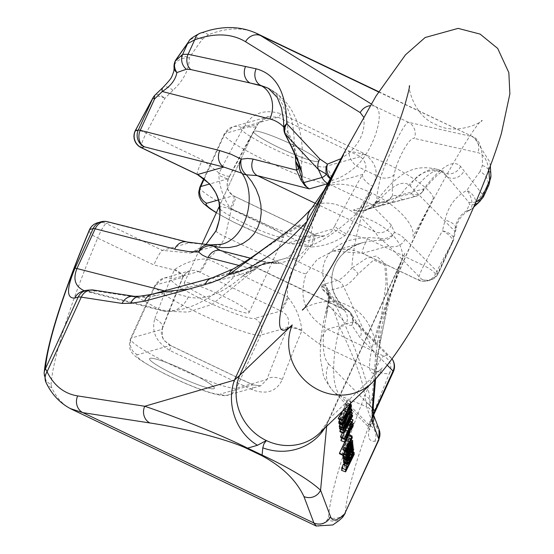 <?xml version="1.0" encoding="UTF-8"?>
<svg xmlns="http://www.w3.org/2000/svg" width="554" height="554" viewBox="0 0 554 554"><rect width="100%" height="100%" fill="white"/><g stroke="black" fill="none" stroke-linecap="round" stroke-linejoin="round"><path stroke-width="0.42" stroke-dasharray="2.77 2.08" d="M213.837 388.749A35.65 4.183 -155.4 0 0 214.377 388.368A35.65 4.183 -155.4 0 0 183.706 369.726A35.65 4.183 -155.4 0 0 149.545 358.687A35.65 4.183 -155.4 0 0 178.007 376.304A35.65 4.183 -155.4 0 0 213.837 388.749M317.878 161.505A35.65 4.183 -155.4 0 0 318.418 161.124A35.65 4.183 -155.4 0 0 287.748 142.482A35.65 4.183 -155.4 0 0 253.587 131.443A35.65 4.183 -155.4 0 0 282.048 149.061A35.65 4.183 -155.4 0 0 317.878 161.505M343.868 464.571L344.796 463.878L342.427 468.144L343.265 464.3M341.465 470.318L342.85 468.566L350.453 452.549L350.384 451.974L349.574 453.705L350.357 450.824L348.598 453.013L344.2 463.026M354.179 452.528L350.357 450.824L349.844 450.977L352.96 452.369M339.353 426.912L344.242 413.866L348.078 408.18L347.974 407.301L343.501 414.011L347.628 404.413L339.11 422.577M338.965 423.678L343.445 415.05L340.011 424.142M352.787 440.901L348.965 439.19C348.549 436.559 339.595 457.348 343.023 453.13L344.553 450.52L344.664 449.564L343.39 451.143L345.246 445.866L345.551 448.421L348.231 442.168L348.861 438.983L351.645 440.222M343.951 454.155L342.517 453.518L343.023 453.13L346.839 454.834M347.199 452.66L343.39 451.143L347.206 452.847M343.12 458.373L349.643 445.783L349.567 445.181L344.546 454.952L349.332 443.158L344.179 453.297L349.089 441.15L343.023 455.34M342.891 456.461L347.891 446.614L343.487 456.731M374.719 380.106L374.857 378.41L374.933 379.878M343.425 461.198L344.366 460.277L343.889 461.406M343.646 462.777L349.387 450.035L349.955 447.438L349.629 447.154L347.787 450.132L347.677 451.094L348.951 449.446L347.607 453.31L346.894 452.93L346.492 453.283L343.715 459.058M347.607 453.31L350.931 454.799L347.607 453.31M353.771 449.142L349.955 447.438L352.884 448.608M340.592 437.244L349.332 418.609L346.936 421.532L345.904 423.734L347.33 422.148L342.33 432.799M339.934 431.725L348.812 414.316L348.736 413.665L341.112 428.775L348.508 411.74L348.411 410.95L340.765 425.922L348.099 408.326L339.941 427.176M339.595 428.9L347.4 413.596L340.592 429.343M339.581 419.454L342.213 412.571L338.397 418.921M342.614 410.999L347.081 399.808L344.152 408.443L347.455 402.966L347.538 403.672L343.258 410.819L338.819 422.453M340.966 440.686L342.455 438.72L346.638 428.27L345.343 429.592L347.316 425.59L348.701 423.782L347.607 427.854L349.602 421.497L352.074 422.598M352.192 425.548L348.376 423.845L352.344 425.41M350.46 429.98L346.555 428.124L350.377 429.828M353.521 423.408L349.699 421.705L348.57 422.626L341.541 437.667M339.519 453.774L342.753 446.87L342.15 448.629L342.462 449.55L343.715 447.556L348.217 437.362L348.549 435.714L347.323 437.127L348.279 434.371L344.56 442.293M352.365 437.418L348.549 435.714L351.818 437.383M345.862 451.538L342.047 449.834L342.462 449.55L346.278 451.254M184.773 282.561A35.65 4.183 -155.4 0 0 184.226 282.942A35.65 4.183 -155.4 0 0 214.904 301.584A35.65 4.183 -155.4 0 0 249.058 312.622A35.65 4.183 -155.4 0 0 220.603 295.005A35.65 4.183 -155.4 0 0 184.773 282.561M150.092 358.306A35.65 4.183 24.6 0 1 185.922 370.751A35.65 4.183 24.6 0 1 214.377 388.368A35.65 4.183 24.6 0 1 180.223 377.329A35.65 4.183 24.6 0 1 149.545 358.687A35.65 4.183 24.6 0 1 150.092 358.306M219.966 209.1A35.65 4.183 -155.4 0 0 245.173 223.774A35.65 4.183 -155.4 0 0 283.738 236.877A35.65 4.183 -155.4 0 0 255.996 219.592A35.65 4.183 -155.4 0 0 219.751 206.746M254.127 131.063A35.65 4.183 24.6 0 1 289.964 143.507A35.65 4.183 24.6 0 1 318.418 161.124A35.65 4.183 24.6 0 1 279.846 148.022A35.65 4.183 24.6 0 1 253.587 131.443A35.65 4.183 24.6 0 1 254.127 131.063M311.348 246.987L310.046 246.807L231.281 209.19L225.215 236.731C221.06 245.713 215.236 253.116 207.75 258.953L287.602 297.089C286.937 287.36 288.648 277.983 292.713 268.967L310.046 246.807A12.583 1.71 -64.5 0 0 314.132 234.294L314.132 234.294A12.583 1.71 -64.5 0 0 313.91 234.287L315.794 235.173A12.583 0.879 115.1 0 1 315.918 235.138L315.918 235.138A12.583 0.879 115.1 0 1 311.348 246.987C323.674 246.301 334.9 242.486 345.024 235.533L346.596 233.933A176.165 23.905 115.5 0 1 372.496 186.13C379.469 173.215 376.422 162.218 363.355 153.146L280.857 113.75C264.902 108.958 252.943 112.794 244.993 125.246A12.583 6.246 -150 0 0 257.243 125.266M255.29 32.783C242.036 27.098 226.406 27.748 208.415 34.736L202.529 39.092A176.165 23.905 -64.5 0 0 189.343 57.865C189.191 69.479 183.72 80.288 172.938 90.288L164.947 98.287A176.165 23.905 -64.5 0 0 146.235 133.078L202.48 159.94L219.1 173.042A176.165 23.905 115.5 0 1 244.993 125.246M378.583 91.943L474.065 137.233M378.735 91.708L474.092 137.247C480.027 140.252 482.776 149.691 482.34 165.556L480.02 171.608A12.583 10.45 -142.7 0 1 487.568 186.906L488.877 184.981M480.02 171.608A176.165 23.905 -64.5 0 0 466.842 190.382C455.284 196.552 448.02 206.504 445.042 220.236L442.438 230.81A12.583 5.775 -166.6 0 1 453.657 239.425L453.657 239.425A12.583 5.775 -166.6 0 1 452.535 241.108L454.758 231.205C455.499 222.147 459.404 215.361 466.468 210.845L469.46 204.461L468.899 202.362L444.066 172.987L441.289 170.819C434.474 168.485 424.419 176.124 411.13 193.734L399.254 196.435L381.775 203.041L373.493 204.689L378.86 200.853L373.354 206.843L365.086 210.714L358.667 211.351L353.459 209.966L357.953 211.026L361.887 210.742L415.618 196.386A12.583 12.056 -104.4 0 0 423.644 189.011A12.583 8.996 37 0 1 422.418 191.802C440.395 169.046 444.744 171.061 443.47 171.186L441.296 170.833M422.342 191.906A12.583 8.996 37 0 1 411.13 193.734A12.583 5.131 -104.9 0 0 415.597 196.386L367.15 209.357L371.658 206.753L374.185 204.343A12.583 9.252 41.9 0 0 373.354 206.843L391.339 225.097L394.476 232.32L400.071 234.972L404.475 238.449L438.131 272.575L452.535 241.108A12.583 1.475 -155.4 0 1 452.86 241.738A12.583 1.475 -155.4 0 1 452.666 241.876L438.262 273.337L435.292 274.175A163.582 22.202 115.5 0 1 452.666 241.876A12.583 5.526 -150.6 0 0 442.438 230.81A176.165 23.905 -64.5 0 0 423.727 265.595L367.482 238.732L346.596 233.933A12.583 2.403 27.1 0 1 334.879 225.644L332.338 230.45L330.059 233.061L326.133 235.388L321.729 236.26L315.794 235.173L289.313 242.652A46.141 5.415 24.6 0 1 259.009 233.622A46.141 5.415 24.6 0 1 216.42 212.618M282.318 379.497A251.661 34.154 115.5 0 1 301.785 330.856A12.583 4.051 -157.1 0 0 287.318 328.48A264.251 35.865 -64.5 0 0 266.876 379.552A12.583 6.641 -159.4 0 1 282.318 379.497C276.654 391.526 266.606 394.947 252.153 389.76L169.656 350.363C156.152 342.199 151.2 331.611 154.822 318.612A12.583 6.641 20.6 0 1 162.426 328.404M154.822 318.612A251.661 34.154 115.5 0 1 174.288 269.971L174.711 269.486C184.544 262.721 195.25 259.175 206.822 258.836L207.75 258.953A12.583 1.71 -64.5 0 1 199.807 272.187L279.659 310.323A12.583 1.71 -64.5 0 0 287.602 297.089L288.295 297.74C295.974 307.276 300.49 318.093 301.847 330.205L301.785 330.856L318.882 343.75L375.127 370.612A251.661 34.154 -64.5 0 0 328.557 517.062L327.58 519.5C322.532 524.776 318.785 526.979 316.341 526.106M44.126 373.396A12.583 11.8 -176.2 0 0 51.065 384.538L51.778 387.793C56.328 397.405 62.477 404.316 70.213 408.527M182.681 277.81A12.583 4.051 22.9 0 0 174.288 269.971L153.88 264.957L97.636 238.095A251.661 34.154 -64.5 0 0 51.065 384.538M221.406 244.342L213.532 245.284L189.177 242.832L162.384 250.401L190.659 253.026L205.901 244.619M374.795 388.285L371.99 399.635L369.428 404.704L370.024 400.189C368.708 385.868 360.529 361.097 345.488 325.884C340.218 313.405 335.045 303.98 329.962 297.602L328.3 290.836L326.597 286.827L324.464 284.645L323.917 284.264L322.283 284.721L321.652 286.217L322.359 289.34L340.343 307.595L342.296 308.855L346.437 309.734L338.709 303.578L332.303 296.722L327.414 289.382L324.201 281.778L322.753 274.147L323.127 266.737L325.295 259.764L329.208 253.448L334.734 247.984L341.7 243.552L349.899 240.277L359.068 238.262L368.929 237.576L379.171 238.234L375.023 231.849L353.459 209.966L372.233 204.661A79.693 10.817 -64.5 0 0 376.845 201.275C376.734 195.652 377.987 187.758 380.605 177.599C387.343 156.367 405.092 121.146 408.471 122.316A12.583 12.236 102.6 0 1 414.247 138.396C409.704 136.526 396.92 159.545 394.171 174.538C392.419 183.312 391.893 190.209 392.592 195.237A12.583 12.23 125.9 0 1 385.12 202.196A76.75 10.415 115.5 0 1 380.681 205.458L388.963 203.249L385.12 202.196A12.583 11.592 44.4 0 1 376.845 201.275A12.583 11.447 -8.2 0 0 392.592 195.237L396.989 195.881L423.644 189.011C441.06 166.373 453.359 158.839 460.54 166.408L482.998 195.084M327.733 183.658L328.058 183.568A79.693 10.817 -64.5 0 0 332.67 180.182C340.177 178.194 348.12 173.499 356.513 166.089C373.708 149.85 385.75 111.908 375.411 106.527A12.583 11.011 121.7 0 0 370.141 105.71M363.549 117.005C365.758 129.456 360.945 141.464 349.11 153.015L341.105 158.624M268.406 88.308L268.434 88.321C281.328 95.918 287.845 111.451 287.976 134.92L294.077 146.208L301.238 170.14L302.29 153.243C302.339 137.724 299.022 123.819 292.339 111.52C287.048 102.075 279.735 94.699 270.4 89.409A123.736 66.667 -61.1 0 0 269.147 88.744M281.065 236.156L299.735 224.792L312.532 226.877L307.657 247.029C323.342 240.914 339.47 229.896 356.042 213.982L371.575 192.986L361.374 216.531C355.647 237.624 352.469 254.826 351.838 268.129A163.582 22.202 115.5 0 1 337.552 280.414L323.917 284.264M151.872 294.312L142.17 296.175L149.635 294.943L269.659 262.831L275.096 262.229L279.742 263.164L278.108 263.628L265.968 262.416A12.583 10.498 104.3 0 0 263.877 261.585L250.373 258.143M265.968 262.416L222.556 251.343L219.142 250.041M263.739 261.55A12.583 10.498 104.3 0 0 251.488 268.648L243.31 275.393L256.135 268.766L234.39 276.571C198.574 284.791 172.412 291.175 155.903 295.732L145.224 297.193L137.676 297.422A12.583 11.551 98.8 0 0 134.387 296.348M164.503 290.878L188.346 296.958A98.57 53.108 118.9 0 0 243.31 275.393L260.255 265.553A12.583 8.428 64.1 0 0 260.525 265.428A12.583 8.428 64.1 0 0 261.931 264.466L269.659 262.831L284.929 258.517A166.525 22.603 -64.5 0 0 299.472 246.018L308.862 229.037L301.161 225.166L284.874 234.979L235.644 268.039L212.03 277.949M82.622 291.307A12.583 12.382 74.2 0 1 91.244 292.048L159.386 309.423L137.676 297.422L96.798 291.127A29.362 3.442 -155.4 0 0 94.672 291.085L91.244 292.048L84.395 290.802M319.54 433.145A50.331 46.917 46.2 0 0 329.692 418.312L327.85 421.393L326.659 426.31M324.069 190.278A50.331 20.997 29.1 0 1 371.575 192.986A50.331 20.997 -150.9 0 1 413.035 236.274A213.913 29.03 -64.5 0 0 433.429 198.194A151 20.491 -64.5 0 0 376.173 333.009A151 20.491 -64.5 0 0 382.232 367.891A50.331 46.917 -133.8 0 1 372.087 382.717M356.042 213.982A50.331 27.208 42.7 0 0 311.59 208.456M46.12 382.682A12.583 11.212 153.9 0 0 51.778 387.793M394.171 174.538A12.583 8.158 11.4 0 1 380.605 177.599L356.513 166.089A12.583 7.23 -128.9 0 1 349.11 153.015M330.385 178.797A12.583 11.592 -135.6 0 0 332.67 180.182A12.583 10.249 -100.9 0 1 330.599 178.402M208.415 34.736A12.583 9.688 70 0 0 200.126 33.205M202.529 39.092A12.583 10.45 37.3 0 0 188.921 41.245M291.293 146.554A12.583 1.51 153.7 0 0 294.077 146.208A123.736 66.667 -61.1 0 0 270.4 89.409L268.434 88.321M283.883 128.895A12.583 8.199 -179.9 0 0 287.976 134.92A12.583 2.59 -27.3 0 1 285.282 134.65M176.061 59.534A12.583 8.85 -146.7 0 1 189.343 57.865A12.583 8.566 -7.3 0 0 174.095 68.031M172.938 90.288A12.583 5.588 47.4 0 0 163.028 87.373M152.959 97.809A12.583 5.526 29.4 0 1 164.947 98.287A12.583 4.938 44.8 0 0 154.988 95.122M299.472 246.018A12.583 11.066 -139.8 0 1 307.657 247.029A163.582 22.202 115.5 0 1 293.378 259.314L337.552 280.414A12.583 12.382 74.2 0 1 343.57 286.522L375.66 356L371.99 399.635L370.024 400.189A12.583 11.212 175.6 0 0 364.594 395.39L366.284 402.765L366.513 406.705A12.583 12.41 159.3 0 1 373.334 414.35M233.123 268.96A12.583 10.076 -119.4 0 1 235.644 268.039M188.346 296.958A25.165 20.997 -75.7 0 1 163.575 311.085A25.165 20.997 -75.7 0 1 159.386 309.423A123.736 66.667 -61.1 0 0 234.39 276.571A12.583 0.367 75.1 0 1 233.573 272.436M260.255 265.553L261.661 264.985M155.903 295.732A12.583 10.027 74.9 0 0 149.635 294.943L151.609 294.389M140.446 296.12A12.583 11.371 87.2 0 1 142.17 296.175A12.583 10.228 -90.2 0 1 145.224 297.193A12.583 11.212 81.1 0 0 139.753 296.175M274.632 263.503A12.583 11.759 96.5 0 0 270.851 262.361A12.583 11.759 96.5 0 0 263.926 263.843A12.583 8.691 -105.1 0 1 261.696 264.978L272.159 262.499L268.683 262.25M239.044 265.477L251.488 268.648L261.931 264.466A12.583 12.133 89.2 0 1 268.538 262.25L263.884 261.585M199.876 187.148A58.724 6.89 -155.4 0 0 246.752 216.164A58.724 6.89 -155.4 0 0 305.766 236.662L330.046 183.637L362.628 174.434C367.6 168.624 366.893 162.675 360.495 156.595L277.997 117.199L268.039 116.818L257.631 124.29A188.748 25.616 -64.5 0 0 229.882 175.507L228.262 178.755C225.769 186.366 227.452 192.044 233.289 195.777A12.583 2.528 116 0 1 233.601 195.825L235.367 196.677A12.583 1.71 -64.5 0 1 231.281 209.19L230.339 208.297C223.615 198.519 219.758 187.501 218.768 175.237L219.1 173.042A12.583 2.403 -152.9 0 0 229.827 175.881M278.108 263.628A12.583 12.382 74.2 0 0 269.659 262.831M274.022 263.469A12.583 12.133 89.2 0 0 268.662 262.25A12.583 12.133 89.2 0 0 268.538 262.25M322.359 289.34A12.583 11.939 135.4 0 1 326.119 291.875L344.103 310.129A12.583 11.939 135.4 0 0 340.343 307.595L222.556 251.343A12.583 10.498 104.3 0 0 220.457 250.512M107.545 221.725A12.583 10.498 104.3 0 1 109.637 222.556L189.177 242.832A12.583 10.498 104.3 0 0 187.086 242.001M169.656 350.363A12.583 1.71 -64.5 0 0 170.507 345.488C163.513 338.626 162.315 343.702 162.398 328.48A12.583 6.641 20.6 0 1 161.879 329.408C160.092 335.101 162.89 340.454 170.279 345.474L252.783 384.871L260.775 385.799L228.58 394.898A12.583 12.382 -105.8 0 1 219.952 394.15A46.141 5.415 24.6 0 1 170.743 376.699A46.141 5.415 24.6 0 1 137.454 354.747L170.279 345.474A12.583 1.71 -64.5 0 1 170.5 345.481L253.005 384.878A12.583 1.71 -64.5 0 0 252.783 384.871L219.952 394.15M206.822 258.836A12.583 2.271 115.8 0 1 198.491 271.557L194.703 270.352L191.268 270.449L188.533 271.37L185.174 273.745L182.314 278.337A264.251 35.865 -64.5 0 0 161.879 329.408L131.409 338.016L155.688 284.991L182.737 277.346A12.583 3.601 23.2 0 0 183.069 276.896A12.583 3.601 23.2 0 0 174.711 269.486M204.315 178.769L225.042 133.5L257.631 124.29A12.583 6.246 -150 0 1 257.271 125.211C256.876 122.863 268.704 115.412 268.039 116.825M229.882 175.507A12.583 2.403 -152.9 0 1 229.841 175.853L257.271 125.211M229.841 175.853L228.31 178.914A12.583 0.914 -153.9 0 1 218.768 175.237M228.31 178.914C226.191 187.141 226.918 190.562 233.601 195.825L233.601 195.825A12.583 2.528 116 0 1 230.339 208.297M345.024 235.533A12.583 0.914 26.1 0 1 333.259 228.899L305.766 236.662A12.583 12.382 -105.8 0 1 297.941 243.4L325.115 235.72L320.309 236.219L315.918 235.138L235.367 196.677A12.583 1.71 -64.5 0 0 235.145 196.67L313.91 234.287M162.405 328.474L182.661 277.852A12.583 4.051 22.9 0 1 182.314 278.337M405.168 239.127A12.583 11.939 135.4 0 1 388.853 245.886L382.163 240.214L372.8 240.574L363.486 242.437C328.564 251.225 320.136 292.782 349.429 311.708L354.172 321.632L327.386 329.201C305.254 316.175 298.177 297.685 306.133 273.724L317.179 259.431L333.148 251.017M488.815 169.946C487.208 159.781 483.538 154.019 477.804 152.648L414.247 138.396M483.455 196.843L475.325 204.336A12.583 11.385 -137.6 0 1 473.365 207.452L473.677 207.106M345.329 513.108L345.44 511.924A239.079 32.444 115.5 0 1 389.684 372.794L393.181 371.81L374.975 411.574C366.443 431.975 366.381 441.884 374.788 441.303L378.216 440.34L345.44 511.924A12.583 11.8 3.8 0 1 328.557 517.062M326.223 291.979A12.583 11.939 135.4 0 1 328.266 305.316L326.541 315.136A98.57 28.856 112.5 0 0 328.681 363.978A25.165 23.884 -44.6 0 0 332.982 390.861C326.438 382.412 323.148 376.699 323.107 373.735L320.496 358.964C319.623 343.605 321.902 325.87 327.331 305.76L332.906 308.363L339.567 326.798C355.183 359.581 363.521 382.44 364.594 395.39M358.036 324.263A12.583 11.939 135.4 0 1 360.086 337.601L351.922 325.274L349.221 325.246L346.582 323.882L328.266 305.316L328.847 294.853A12.583 10.228 -10.5 0 0 329.962 297.602L329.644 298.689A12.583 9.681 -179.1 0 1 328.938 296.466A12.583 12.493 -140.3 0 0 321.652 286.217M321.722 285.989A12.583 12.465 173.3 0 1 328.847 294.853L328.3 290.836L343.57 286.522A166.525 22.603 -64.5 0 0 358.113 274.022L373.68 259.992L384.788 265.103L386.069 283.302L375.66 356A12.583 11.835 4.8 0 1 376.983 362.288M333.169 251.01L362.593 253.303L388.853 245.886L421.809 279.327A12.583 11.939 135.4 0 0 438.131 272.575A12.583 1.475 24.6 0 1 438.456 273.205A12.583 1.475 24.6 0 1 438.262 273.337A12.583 12.382 -105.8 0 1 421.809 279.327L418.838 280.165L362.593 253.303A12.583 1.71 115.5 0 1 362.371 253.296L362.371 253.296A12.583 1.71 115.5 0 1 367.482 238.732M327.331 305.766L326.541 315.136L327.324 305.766M374.788 441.303A12.583 12.382 -105.8 0 0 368.735 424.572L340.502 395.923L366.513 406.705L372.593 422.834A29.362 3.442 24.6 0 1 372.163 423.602L368.735 424.572L367.884 426.275L373.32 414.129M361.374 216.531A50.331 29.563 -161.1 0 1 401.505 261.446A50.331 29.563 -161.1 0 1 401.491 261.488A50.331 29.563 -161.1 0 1 399.607 265.352L329.692 418.312L382.232 367.891M324.644 428.242A50.331 47.159 5.4 0 0 326.853 424.26L399.607 265.352C386.56 303.682 379.732 330.648 379.116 346.257L384.587 320.752L388.091 294.977L386.006 264.583L376.401 255.976L366.644 258.212L351.838 268.129A12.583 11.066 40.2 0 1 358.113 274.022M341.998 517.858A12.583 12.001 45.7 0 1 327.58 519.5M371.208 103.93L375.411 106.527L408.471 122.316L472.036 136.568A12.583 12.236 102.6 0 1 477.804 152.648M482.34 165.556A12.583 10.845 179.3 0 1 490.927 175.694M365.086 210.714A12.583 6.371 75.1 0 1 367.004 209.398L367.143 209.357C370.363 207.882 371.893 206.988 371.734 206.67L371.734 206.67M374.185 204.343L378.86 200.853A98.57 28.856 112.5 0 1 410.182 185.971L454.758 231.205A12.583 6.51 -168.1 0 0 455.956 229.183A12.583 6.51 -168.1 0 0 455.963 229.169A12.583 6.51 -168.1 0 0 445.042 220.236M403.257 199.669A12.583 4.093 75.1 0 1 399.254 196.435A123.736 36.225 -67.5 0 1 439.066 169.898A123.736 36.225 -67.5 0 1 442.812 172.467L447.618 177.342A12.583 12.153 140.8 0 0 464.093 170.764M473.345 207.473A12.583 11.385 -137.6 0 1 466.468 210.845A12.583 6.911 -111.9 0 0 468.746 210.652A12.583 6.911 -111.9 0 0 468.774 210.638A12.583 6.911 -111.9 0 0 471.946 202.224A12.583 6.911 -111.9 0 0 466.842 190.382A12.583 8.85 33.3 0 1 475.325 204.336A163.582 22.202 115.5 0 1 487.568 186.906L482.652 197.639A12.583 12.112 -125.4 0 1 478.642 202.563M474.889 204.301A12.583 12.112 -125.4 0 1 469.46 204.461M374.857 378.41L375.875 366.298A12.583 11.835 4.8 0 0 376.983 362.309L379.989 343.861L384.587 320.752M375.875 366.298L379.116 346.257A12.583 10.872 12.2 0 0 379.996 343.826A12.583 10.872 12.2 0 0 378.472 336.243M328.293 300.413L327.462 305.15L329.644 298.689M373.611 415.022L370.979 422.536L369.795 429.599L367.891 426.255L332.982 390.861A25.165 23.884 -44.6 0 0 340.502 395.923A123.736 36.225 -67.5 0 1 339.567 326.798A12.583 2.216 156.8 0 1 345.488 325.884M373.257 412.391A12.583 12.23 174.9 0 0 369.428 404.704A12.583 11.627 -23.1 0 0 366.284 402.765A12.583 12.063 -179.6 0 1 373.313 413.506M352.33 315.614A12.583 11.599 155.9 0 1 351.922 325.274A12.583 11.828 80.1 0 0 346.437 309.734A12.583 7.68 -53 0 1 348.369 310.607A12.583 7.68 -53 0 1 349.429 311.708A12.583 11.599 155.9 0 1 352.289 315.524A12.583 12.583 0 0 0 348.376 310.607C331.777 297.546 327.573 281.757 335.766 263.24C340.911 253.725 350.156 246.793 363.486 242.437M382.163 240.214A12.583 6.973 -87.1 0 1 379.171 238.234A12.583 10.935 170 0 0 394.476 232.32A12.583 12.029 107.9 0 1 382.163 240.214M391.339 225.097A12.583 11.939 135.4 0 1 375.023 231.849L315.683 203.512M322.283 284.721A12.583 12.382 -105.8 0 1 328.3 290.836M344.256 310.282A12.583 11.939 135.4 0 1 346.257 323.571M393.368 371.672A12.583 1.475 -155.4 0 1 393.181 371.81A12.583 12.382 -105.8 0 0 387.135 355.072L354.172 321.632A12.583 11.939 135.4 0 1 357.932 324.159L390.895 357.6A12.583 11.939 135.4 0 1 392.045 358.971A12.583 12.583 0 0 0 390.895 357.6A12.583 11.939 135.4 0 0 387.135 355.072L383.631 356.063L327.386 329.201A12.583 1.71 -64.5 0 0 318.882 343.75M422.418 191.802A12.583 12.583 0 0 1 415.604 196.386L388.963 203.249A12.583 12.056 -104.4 0 0 396.989 195.881M362.614 211.074L362.531 210.589L380.681 205.458A12.583 12.382 74.2 0 1 372.233 204.661L328.058 183.568A12.583 12.382 -105.8 0 1 327.836 183.457M137.454 354.747A12.583 12.382 74.2 0 1 131.409 338.016A58.724 6.89 -155.4 0 0 130.515 338.639A58.724 6.89 -155.4 0 0 177.391 367.662A58.724 6.89 -155.4 0 0 236.406 388.16L266.876 379.552L260.775 385.799M288.295 297.74A12.583 1.143 115.2 0 1 280.989 310.953C287.886 314.513 290.137 320.025 287.734 327.49L287.318 328.48M334.879 225.644A188.748 25.616 -64.5 0 1 362.628 174.434A12.583 6.246 30 0 0 372.496 186.13M301.847 330.205A12.583 3.601 -156.8 0 0 287.734 327.49L260.685 335.135A58.724 6.89 24.6 0 1 201.663 314.637A58.724 6.89 24.6 0 1 154.795 285.622A58.724 6.89 24.6 0 1 155.688 284.991A12.583 12.382 74.2 0 1 163.513 278.253L190.424 270.65C188.623 270.581 186.165 272.679 183.055 276.931L182.661 277.852M352.455 442.653L349.089 441.15M352.981 443.456L349.159 441.753M349.311 451.981L345.495 450.277M347.995 455L344.179 453.297M349.165 452.327L345.502 450.686M352.496 444.578L349.332 443.158M353.223 445.478L349.401 443.775M349.512 454.024L345.696 452.32M348.369 456.655L344.546 454.952M352.739 446.593L349.567 445.181M353.459 447.487L349.643 445.783M350.412 450.866L346.749 449.232M351.707 448.318L347.891 446.614M350.433 457.133L346.61 455.423L344.325 458.975L345.897 455.153L349.733 456.849M349.269 457.479L346.271 456.143M349.712 456.863L346.146 455.25M349.38 457.285L345.564 455.582M348.327 459.654L344.505 457.95M348.141 460.679L344.325 458.975L348.134 460.596M348.418 459.384L345.343 458.006M348.182 461.981L344.366 460.277M349.159 455.797L345.834 454.315M349.712 454.723L346.492 453.283M346.942 452.943L349.941 454.28L346.894 452.93M351.811 452.202L348.688 450.804M352.524 451.046L348.951 449.446M352.434 451.143L348.618 449.439M350.855 452.514L347.677 451.094M351.284 451.69L347.787 450.132M353.653 450.284L349.837 448.574M353.203 451.739L349.387 450.035M348.314 462.479L344.498 460.776M353.147 420.313L349.332 418.609M351.146 423.852L347.33 422.148M350.343 424.876L346.527 423.166M348.175 424.752L345.904 423.734M349.283 422.577L346.936 421.532M350.038 421.102L348.05 420.216M351.091 419.039L349.283 418.235M351.832 409.988L348.099 408.326M351.991 410.673L348.175 408.97M344.588 427.633L340.765 425.922M345.994 424.399L342.372 422.785M351.312 412.238L348.411 410.95M352.323 413.443L348.508 411.74M347.974 423.533L344.152 421.829M344.927 430.479L341.112 428.775M346.631 426.601L343.023 424.987M351.665 414.974L348.736 413.665M352.635 416.019L348.812 414.316M351.222 415.306L347.4 413.596M350.135 417.418L346.319 415.715M345.364 415.382L341.548 413.672M346.028 414.274L342.213 412.571M345.329 415.431L341.728 413.824M347.074 412.522L343.258 410.819M351.361 405.376L347.538 403.672M350.246 404.212L347.455 402.966M348.577 408.589L345.024 407.003M347.974 410.154L344.152 408.443M350.571 403.36L350.987 402.273L347.171 400.57M350.987 402.273L350.897 401.511L347.081 399.808M350.897 401.511L349.969 403.942M346.541 437.058L342.725 435.347L345.634 430.236L342.448 437.916L341.853 438.325L342.725 435.347M345.668 440.028L341.908 438.47L345.731 440.174M345.744 439.391L342.448 437.916M348.231 433.36L345.218 432.009M349.249 431.85L345.634 430.236L345.045 430.59L348.868 432.293M350.246 429.031L347.607 427.854M350.377 428.768L347.448 427.466M351.458 426.719L348.327 425.32M351.132 427.293L347.316 425.59M349.159 431.303L345.343 429.592M346.271 440.423L342.455 438.72M351.458 423.921L348.57 422.626M350.052 445.451L346.236 443.747L347.974 441.303L346.472 445.728L346.236 443.747M350.287 447.431L346.472 445.728M350.495 444.571L347.503 443.235M351.575 442.909L347.974 441.303L347.448 441.559L351.264 443.262M347.67 450.908L344.664 449.564M348.376 452.223L344.553 450.52M352.046 443.872L348.231 442.168M348.175 449.592L345.551 448.421M349.062 447.57L345.246 445.866M351.028 405.93L347.628 404.413M351.527 406.747L347.704 405.043M347.316 415.715L343.501 414.011M350.696 408.513L347.974 407.301M351.901 409.884L348.078 408.18M348.064 415.569L344.242 413.866M347.261 416.753L343.445 415.05M345.848 418.852L342.033 417.148M346.776 449.252L342.954 447.542L347.552 437.771L343.598 446.988L342.954 447.542L346.825 449.363M350.689 440.146L346.866 438.443M346.908 448.463L343.598 446.988M351.243 439.419L347.552 437.771M349.006 434.696L348.279 434.371M352.164 436.649L348.348 434.945M351.139 438.83L347.323 437.127M352.032 439.073L348.217 437.362M347.531 449.266L343.715 447.556M345.786 450.25L342.15 448.629M346.575 448.574L342.753 446.87M349.159 462.507L345.343 460.803L349.373 452.992L345.488 462.091L344.872 462.604L345.343 460.803M348.688 464.307L344.92 462.722L348.743 464.425M352.005 456.233L348.882 454.841M353.05 454.633L349.325 452.902L353.147 454.605M346.97 466.974L343.155 465.27M346.555 467.957L343.501 466.593M348.618 465.589L344.796 463.878M352.012 454.536L348.598 453.013M353.39 455.409L349.574 453.705M353.999 453.587L350.384 451.974M354.269 454.252L350.453 452.549M346.666 470.27L342.85 468.566M279.659 310.323L280.989 310.953L254.632 318.398A12.583 12.382 -105.8 0 1 260.685 335.135L236.406 388.16A12.583 12.382 -105.8 0 1 228.58 394.898C226.392 396.456 220.049 395.681 209.551 392.578C196.192 388.278 181.158 381.99 164.441 373.721C130.986 355.931 127.025 352.212 130.515 338.639L154.795 285.622L163.513 278.253A12.583 12.382 74.2 0 1 172.135 279.001A46.141 5.415 -155.4 0 0 205.423 300.954A46.141 5.415 -155.4 0 0 254.632 318.398M199.807 272.187L198.491 271.557L172.135 279.001M218.428 199.973L233.289 195.777L235.145 196.67M363.355 153.146A12.583 1.71 -64.5 0 1 360.495 156.595L323.993 166.906A12.583 12.382 -105.8 0 1 330.046 183.637A58.724 6.89 24.6 0 1 271.024 163.139A58.724 6.89 24.6 0 1 224.148 134.123A58.724 6.89 24.6 0 1 225.042 133.5A12.583 12.382 74.2 0 1 232.874 126.762L224.148 134.123L203.865 178.43M280.857 113.75A12.583 1.71 -64.5 0 1 277.997 117.199L241.496 127.51A46.141 5.415 -155.4 0 0 274.784 149.455A46.141 5.415 -155.4 0 0 323.993 166.906M215.942 230.893A12.583 1.475 -155.4 0 0 225.215 236.731L292.713 268.967A12.583 1.475 24.6 0 0 306.133 273.724M106.167 221.489A12.583 12.382 74.2 0 1 109.637 222.556L106.139 223.539L162.384 250.401A12.583 1.71 -64.5 0 0 153.88 264.957M135.363 130.515A12.583 2.735 -152.7 0 1 146.235 133.078A12.583 1.71 -64.5 0 0 141.125 147.641M283.877 127.191A98.57 53.108 118.9 0 1 295.178 154.781M212.14 277.914L284.929 258.517A12.583 12.382 -105.8 0 1 293.378 259.314L279.742 263.164M433.429 198.194A50.331 10.942 27.3 0 0 390.314 165.397A50.331 10.942 27.3 0 0 343.688 153.638M97.511 222.798A12.583 12.382 74.2 0 1 106.139 223.539A12.583 1.71 -64.5 0 0 97.636 238.095A12.583 4.259 22.7 0 1 89.326 230.048M94.672 291.085A12.583 12.382 74.2 0 0 86.05 290.338M197.369 174.503A12.583 1.71 115.5 0 1 202.48 159.94M228.262 178.755L209.848 183.956M241.496 127.51A12.583 12.382 74.2 0 0 232.874 126.762L268.281 116.755M216.351 212.771L233.802 222.23L262.402 235.104L278.911 241.087L289.264 243.656L293.655 244.002L297.941 243.4A12.583 12.382 -105.8 0 1 289.313 242.652M252.153 389.76A12.583 1.71 -64.5 0 0 253.005 384.885L260.581 385.847M96.798 291.127A12.583 11.551 98.8 0 0 93.508 290.054M435.292 274.175A12.583 2.735 27.3 0 0 423.727 265.595A12.583 1.71 -64.5 0 0 418.616 280.158A12.583 1.71 -64.5 0 0 418.838 280.165A12.583 12.382 -105.8 0 0 435.292 274.175M460.54 166.408A12.583 12.153 140.8 0 1 444.066 172.987L442.812 172.467A25.165 23.884 -44.6 0 0 410.182 185.971M328.681 363.978L373.154 409.101M387.364 365.28L360.086 337.601M372.163 423.602A12.583 12.382 -105.8 0 1 378.216 440.34A41.945 4.924 -155.4 0 0 378.853 439.89M375.127 370.612A12.583 4.259 -157.3 0 0 389.684 372.794A12.583 12.382 -105.8 0 0 383.631 356.063A12.583 1.71 -64.5 0 0 375.127 370.612M476.004 201.691A12.583 12.133 143.4 0 1 468.899 202.362M371.99 399.635A12.583 11.835 -175.2 0 1 373.32 405.888M372.593 422.834A12.583 12.41 159.3 0 1 379.165 429.759M349.463 454.135L345.807 452.5M353.023 425.611L349.207 423.907M345.142 442.175L341.326 440.465M352.552 455.27L348.736 453.567M348.805 463.573L345.488 462.091M345.627 471.856L341.811 470.145M249.058 312.622L283.738 236.877M184.226 282.942L201.864 244.411M218.906 207.189L253.587 131.443L218.906 207.189M190.721 253.005L197.321 250.443L205.887 244.619M219.169 250.055L342.261 308.841M221.538 244.3L190.659 253.026M258.912 266.349L212.043 304.395L187.903 312.131L163.575 311.085L86.23 291.369M409.538 85.711C407.439 84.021 412.799 115.606 435.576 124.366C456.718 136.575 484.646 120.89 482.015 120.329C473.732 124.117 416.089 223.774 391.422 291.695C380.307 321.943 374.788 339.609 374.857 344.706C376.955 346.395 371.596 314.81 348.812 306.05C327.677 293.842 299.749 309.527 302.38 310.095M82.311 291.397L86.438 291.404M258.988 266.294L261.689 264.978M441.289 170.819L439.066 169.898C410.743 161.948 395.085 176.497 373.5 204.696L371.658 206.753M363.729 242.368L333.141 251.01M404.856 253.192L327.857 421.372L319.485 433.193M404.78 253.358L401.505 261.446M384.601 320.655L387.495 307.477C390.549 295.213 395.21 279.888 401.491 261.488M490.332 165.93L489.743 161.886L474.065 137.24M468.774 210.638A12.583 12.583 0 0 0 473.365 207.452M468.746 210.652C461.503 214.848 457.244 221.018 455.963 229.169M333.183 251.004C342.081 248.171 351.811 248.933 362.371 253.296L418.616 280.158A12.583 12.583 0 0 0 427.466 280.913L430.437 280.075A12.583 12.583 0 0 0 438.456 273.205L452.86 241.738A12.583 12.583 0 0 0 453.657 239.425L455.956 229.183M375.557 379.227L376.983 362.309M328.266 300.559C328.19 295.427 327.462 292.526 326.091 291.847L326.091 291.847M342.296 308.855L344.124 310.143M352.302 315.545L357.905 324.125M346.354 455.457L350.17 457.161M346.021 455.153L349.844 456.856M344.401 459.162L348.217 460.866M347.344 453.331L351.16 455.035M348.868 449.273L352.683 450.977M349.803 447.133L352.926 448.525M348.646 423.678L352.462 425.382M345.564 430.105L349.38 431.808M343.452 451.302L347.268 453.013M347.905 441.164L351.721 442.868M348.48 435.582L352.302 437.286M347.51 437.695L351.326 439.398M342.434 468.144L346.25 469.847M343.951 464.848L347.06 466.233M350.273 450.658L353.133 451.932"/><path stroke-width="0.83" d="M347.081 466.004L346.25 469.847L347.323 468.296L352.42 454.723L353.667 452.68L354.179 452.528L353.39 455.409L354.2 453.678L354.269 454.252L345.627 471.856L345.564 469.688L347.081 466.004L343.265 464.3L341.749 467.985L341.811 470.145M344.2 463.026L343.868 464.571M338.896 423.048L338.965 423.678L342.788 425.382L342.711 424.752L338.896 423.048L339.11 422.577M339.263 426.137L339.353 426.912L343.175 428.616L343.078 427.84L339.263 426.137L340.011 424.142M342.815 455.824L342.891 456.461L346.707 458.165L346.631 457.535L342.815 455.824L343.023 455.34M343.044 457.749L343.12 458.373L346.936 460.076L346.866 459.453L343.044 457.749L343.487 456.731M373.334 414.35A12.583 12.41 159.3 0 1 372.745 423.111L372.163 418.63A12.583 12.063 -179.6 0 0 373.313 413.672A12.583 12.583 0 0 0 373.264 412.474A12.583 12.23 174.9 0 1 372.163 418.63L372.212 409.925L374.719 380.106M326.659 426.31L320.572 490.228A12.583 12.41 159.3 0 1 303.938 496.543C296.265 480.193 282.111 466.51 261.488 455.499A12.583 1.71 115.5 0 0 262.104 455.069C289.77 468.075 309.257 479.792 320.572 490.228L330.551 516.681C332.608 521.923 337.31 520.995 344.65 513.89L378.853 439.89A41.945 4.924 -155.4 0 0 378.825 439.239L372.745 423.111M343.889 461.406L343.646 462.777L347.469 464.481L347.4 463.906L343.577 462.202M343.715 459.058L343.425 461.198L347.24 462.902L347.531 460.769L343.715 459.058L343.847 458.698M340.523 436.663L340.592 437.244L344.408 438.948L344.339 438.366L340.523 436.663L342.33 432.799M339.505 428.18L339.595 428.9L343.411 430.603L343.321 429.883L339.505 428.18L339.941 427.176M339.851 431.054L339.934 431.725L343.75 433.429L343.667 432.757L339.851 431.054L340.592 429.343M349.969 403.942L346.956 411.83L342.123 419.856L342.213 420.625L338.397 418.921L338.307 418.152L342.614 410.999M342.213 420.625L346.028 414.274L342.635 424.156L338.819 422.453L339.581 419.454M341.541 437.667L340.966 440.686L345.142 442.175C342.386 445.838 348.618 430.666 352.386 424.336L351.458 423.921M339.45 453.193L339.519 453.774L343.335 455.478L343.265 454.896L339.45 453.193L344.56 442.293M219.751 206.746A35.65 4.183 -155.4 0 0 218.906 207.189A35.65 4.183 -155.4 0 0 219.966 209.1M371.208 103.93L260.726 35.657L255.29 32.783M316.341 526.106L313.917 522.997L303.938 496.543M70.213 408.527L82.823 412.64L313.917 522.997A12.583 12.41 159.3 0 0 330.551 516.681M205.901 244.619L216.136 230.748C224.993 206.504 218.809 187.758 197.591 174.51L223.858 167.086L241.932 173.243C258.019 195.984 245.754 238.712 221.538 244.3L210.291 244.868A12.583 10.027 -79.5 0 0 210.285 244.868A12.583 10.027 -79.5 0 0 209.197 244.743A12.583 10.166 90.3 0 0 208.062 244.653L187.1 242.008M301.03 170.542L295.635 161.11L296.577 170.175L252.375 158.922L247.458 158.43L241.281 159.164L231.004 154.234L219.779 150.598A12.583 10.498 104.3 0 0 223.858 167.086L144.317 146.803A12.583 10.498 104.3 0 1 140.238 130.315L154.642 98.854L162.26 91.521C170.701 86.14 175.576 79.818 176.892 72.56L186.352 69.264L190.818 69.562L260.643 85.392L268.406 88.308M140.391 296.12A12.583 11.371 87.2 0 0 130.723 303.329L144.518 301.189L188.242 289.292C171.955 290.573 159.781 292.256 151.741 294.347L151.609 294.389A12.583 10.99 74.8 0 0 151.547 294.403A12.583 10.99 74.8 0 0 144.518 301.189M324.644 428.242A50.331 47.159 5.4 0 1 262.797 447.819L262.104 455.069L247.603 448.144C225.125 436.725 177.197 417.204 144.739 406.255L77.685 395.923C64.202 393.742 53.994 385.695 47.076 371.789L45.442 368.659A12.583 11.8 -176.2 0 0 44.14 373.195A12.583 11.8 -176.2 0 0 44.126 373.396M341.105 158.624L327.442 164.123A12.583 10.99 110.5 0 0 326.486 174.191A76.75 10.415 115.5 0 1 322.04 177.453L318.391 169.545L326.486 174.191A12.583 11.592 -135.6 0 0 330.385 178.797M370.141 105.71A12.583 11.011 121.7 0 0 360.211 112.594L363.549 117.005M256.523 33.351C242.167 26.814 226.385 25.816 209.183 30.373L200.126 33.205A12.583 9.688 70 0 0 200.119 33.205C193.083 36.799 189.316 39.528 188.817 41.377A12.583 10.45 37.3 0 0 187.571 43.641L194.724 39.805C214.675 32.728 231.607 33.372 245.526 41.723L360.211 112.594M301.002 180.112L304.929 185.687L309.284 188.872L306.48 186.698L304.388 183.713L301.771 178.243L298.523 168.208A12.583 8.268 175.1 0 1 296.577 170.175L301.002 180.112A12.583 3.913 151.5 0 0 301.771 178.243C303.308 174.025 299.839 163.354 291.356 146.221A12.583 1.51 153.7 0 0 291.293 146.554L285.282 134.643A12.583 2.59 -27.3 0 1 285.255 134.13A12.583 10.872 -43.1 0 1 286.771 123.653C286.245 92.442 276.037 74.16 256.149 68.8L188.104 54.25L182.654 54.375L175.327 61.072A12.583 11.385 42.4 0 0 176.892 72.56A12.583 8.566 -7.3 0 1 174.115 68.149L173.797 71.535C171.186 77.512 173.423 76.417 163.028 87.373A12.583 5.588 47.4 0 0 163.014 87.387A12.583 5.588 47.4 0 0 162.26 91.521L269.846 118.951A98.57 53.108 118.9 0 1 283.877 127.191M262.797 447.819L263.898 443.892L266.37 440.555A50.331 46.917 -133.8 0 1 239.688 375.335L234.432 380.12L144.739 406.255A12.583 11.551 98.8 0 0 149.871 422.965C184.496 428.194 229.73 440.118 246.98 448.574L261.488 455.499M250.373 258.143L220.457 250.512L213.629 246.315L221.545 247.631L229.301 247.534L236.655 246.038L243.372 243.178L249.258 239.051L254.113 233.774L257.797 227.528L260.2 220.492L261.232 212.888L260.879 204.952L259.133 196.933L256.066 189.073L251.765 181.622L246.364 174.815L257.236 175.597L309.284 188.872L327.733 183.658M74.977 268.309C66.452 288.71 66.39 298.62 74.79 298.038L78.218 297.076L45.442 368.659A239.079 32.444 115.5 0 1 89.686 229.529L93.183 228.546L74.977 268.309A12.583 1.475 -155.4 0 1 76.951 268.552L95.156 228.788L176.359 249.48L188.284 251.523L198.727 252.112L202.349 255.103L206.552 257.125L239.044 265.477M291.293 146.554L298.405 162.474L301.189 171.394L301.231 170.216M84.395 290.802C75.206 286.695 72.719 279.285 76.951 268.552L164.503 290.878M188.242 289.292L211.642 282.63L220.167 279.091L228.982 274.555C252.375 269.833 278.447 252.049 307.186 221.219L323.037 193.291A213.913 29.03 -64.5 0 0 343.432 155.21A151 20.491 -64.5 0 0 286.176 290.026A151 20.491 -64.5 0 0 292.235 324.914L239.688 375.335L323.037 193.291A50.331 20.997 29.1 0 1 324.062 190.292L311.59 208.456A50.331 27.208 42.7 0 0 311.521 208.526A50.331 27.208 42.7 0 0 307.186 221.219L234.432 380.12A50.331 43.794 -106.2 0 0 257.465 445.271L266.37 440.555A50.331 46.917 46.2 0 0 319.485 433.193A50.331 46.917 46.2 0 0 319.54 433.145L372.087 382.717A50.331 46.917 -133.8 0 1 310.662 385.224A50.331 46.917 -133.8 0 1 292.235 324.914M343.432 155.21A50.331 10.942 27.3 0 1 343.688 153.638L324.069 190.278A50.331 20.997 29.1 0 0 324.062 190.292M233.123 268.96A12.583 10.076 -119.4 0 0 228.982 274.555L281.065 236.156M257.465 445.271L247.603 448.144A12.583 1.71 115.5 0 1 246.98 448.574M77.685 395.923A12.583 11.551 98.8 0 0 82.823 412.64L149.871 422.965M74.79 298.038A12.583 12.382 74.2 0 1 82.622 291.307L86.05 290.338A12.583 12.382 74.2 0 0 78.218 297.076A41.945 4.924 24.6 0 1 81.258 297.138L47.076 371.789A12.583 11.212 153.9 0 0 46.114 382.669A12.583 11.212 153.9 0 0 46.12 382.682C52.034 394.891 60.608 403.776 71.84 409.344M330.599 178.402A12.583 10.249 -100.9 0 1 327.442 164.123L319.907 159.067L286.771 123.653A12.583 8.199 -179.9 0 0 283.883 128.867A12.583 12.583 0 0 0 285.282 134.643M378.583 91.943L260.726 35.657A12.583 11.011 121.7 0 0 245.526 41.723M200.119 33.205A12.583 9.688 70 0 0 194.724 39.805L188.104 54.25A12.583 10.9 101.2 0 0 190.818 69.562M298.523 168.208L295.635 161.11A98.57 53.108 118.9 0 0 295.178 154.781M245.595 66.418A12.583 10.921 102.7 0 0 250.089 83.01L261.696 85.974A25.165 20.997 -75.7 0 1 269.846 118.951M188.81 41.384L176.061 59.534A12.583 8.85 -146.7 0 0 175.327 61.072A163.582 22.202 115.5 0 1 187.571 43.641L182.654 54.375A12.583 12.112 54.6 0 0 186.352 69.264M176.061 59.534A12.583 12.583 0 0 0 174.095 68.031A12.583 8.566 -7.3 0 0 174.115 68.149M163.014 87.387L154.988 95.122A12.583 4.938 44.8 0 0 154.642 98.854A12.583 1.475 24.6 0 0 152.675 98.612L138.271 130.072L135.294 130.91A163.582 22.202 115.5 0 1 152.675 98.612A12.583 5.526 29.4 0 1 152.959 97.809L135.363 130.515A12.583 12.583 0 0 0 141.125 147.641A12.583 1.71 -64.5 0 0 141.346 147.648L144.317 146.803A12.583 12.382 74.2 0 1 138.271 130.072A12.583 1.475 -155.4 0 1 140.238 130.315L219.779 150.598M205.049 284.721A12.583 10.99 -105.2 0 1 212.085 277.928A12.583 10.99 -105.2 0 1 212.14 277.914M241.932 173.243A12.583 9.314 -36.1 0 0 246.364 174.815A12.583 9.563 77.3 0 1 241.281 159.164A12.583 10.602 119.7 0 0 241.932 173.243M207.992 244.653A12.583 10.166 90.3 0 0 198.727 252.112A12.583 10.45 136.3 0 1 213.629 246.315A12.583 10.027 -79.5 0 0 210.291 244.868A12.583 12.583 0 0 0 208.062 244.653M253.157 159.109A12.583 10.498 104.3 0 0 257.236 175.597L315.683 203.512M220.305 250.477A12.583 10.498 104.3 0 0 208.075 257.575M186.954 241.973A12.583 10.498 104.3 0 0 174.697 249.071M187.086 242.001L107.545 221.725A12.583 10.498 104.3 0 0 95.156 228.788A12.583 1.475 24.6 0 0 93.183 228.546A12.583 12.382 74.2 0 1 106.167 221.489M291.356 146.221L285.255 134.13L318.391 169.545A12.583 10.872 -43.1 0 1 319.907 159.067M302.623 182.425A12.583 2.424 156.9 0 1 303.89 182.585L322.04 177.453A12.583 12.382 -105.8 0 0 327.836 183.457M139.753 296.175A12.583 11.212 81.1 0 0 139.109 296.252L134.393 296.348L93.508 290.054A12.583 11.551 98.8 0 0 81.258 297.138L122.136 303.433L130.723 303.329A12.583 11.212 81.1 0 1 138.999 296.272M134.207 296.321A12.583 11.551 98.8 0 0 122.136 303.433M489.009 184.704L489.611 180.632L488.815 169.946M373.32 414.129L393.042 371.048L387.364 365.28M490.332 165.93L490.927 175.694A12.583 10.845 179.3 0 1 490.927 175.708A12.583 10.845 179.3 0 1 489.611 180.632L482.998 195.084L483.455 196.843L478.684 202.529M373.327 414.274L379.165 429.759A12.583 12.41 159.3 0 1 378.825 439.239L344.65 513.89A12.583 12.001 45.7 0 1 342.019 517.845A12.583 12.001 45.7 0 1 341.998 517.858L338.792 520.781L332.753 524.97L316.099 525.988L71.812 409.344M478.601 202.584A12.583 12.112 -125.4 0 1 474.889 204.301M374.933 379.878L374.795 388.285M393.368 371.672A12.583 12.583 0 0 0 392.052 358.964A12.583 11.939 135.4 0 1 393.042 371.048A12.583 1.475 -155.4 0 1 393.368 371.672L373.611 415.022M346.631 457.535L352.905 442.854L352.455 442.653M352.905 442.854L349.165 452.327M349.318 452.389L353.147 444.869L352.496 444.578M353.147 444.869L348.369 456.655L353.39 446.884L352.739 446.593M353.39 446.884L346.936 460.076M346.866 459.453L350.412 450.866M350.564 450.935L346.707 458.165M350.093 457.846L350.433 457.133L349.712 456.863L349.38 457.285L348.141 460.679L350.093 457.846L349.269 457.479M350.433 457.133L349.733 456.849M349.165 459.716L348.418 459.384M347.4 463.906L348.182 461.981L347.24 462.902M347.531 460.769L349.657 456.018L349.159 455.797M349.657 456.018L350.308 454.986L349.712 454.723M350.308 454.986L350.71 454.633L349.941 454.287L350.758 454.647M350.931 454.799L351.423 455.014L350.917 454.786L351.423 455.014L352.503 452.514L351.811 452.202M352.503 452.514L352.524 451.046M352.434 451.143L351.492 452.798L350.855 452.514M351.492 452.798L351.284 451.69M351.603 451.835L353.452 448.858L352.884 448.608M353.771 449.142L353.452 448.858L353.203 451.739L347.469 464.481M344.339 438.366L351.146 423.852L349.719 425.444L350.751 423.235L353.106 419.939L344.408 438.948M349.719 425.444L348.175 424.752M350.751 423.235L349.283 422.577M351.873 421.919L350.038 421.102M353.106 419.939L351.091 419.039M343.321 429.883L351.832 409.988M351.915 410.029L345.994 424.399M346.188 424.489L352.233 412.654L351.312 412.238M352.233 412.654L352.323 413.443L346.631 426.601M346.839 426.691L352.559 415.368L351.665 414.974M352.559 415.368L352.635 416.019L343.75 433.429M343.667 432.757L351.222 415.306L343.411 430.603M342.545 423.394L338.729 421.691M342.635 424.156L347.074 412.522L351.361 405.376L351.278 404.669L350.246 404.212M351.278 404.669L348.577 408.589M348.84 408.707L347.974 410.154L350.571 403.36M346.956 411.83L343.404 410.244M342.123 419.856L338.307 418.152M345.668 440.028L349.034 433.72L349.449 431.94L346.541 437.058L345.731 440.174M346.264 439.62L345.744 439.391M349.034 433.72L348.231 433.36M348.868 432.293L349.249 431.85M352.386 424.336L353.521 423.408L351.43 429.558L350.246 429.031M351.43 429.558L350.377 428.768M351.271 429.17L352.143 427.023L351.458 426.719M352.143 427.023L352.344 425.41M352.192 425.548L349.159 431.303L350.46 429.98C350.197 432.058 348.805 435.541 346.271 440.423L345.142 442.175M349.955 429.634L350.46 429.98M352.074 422.598L353.521 423.408M351.326 444.938L351.79 443.006L350.052 445.451L350.287 447.431L351.326 444.938L350.495 444.571M351.264 443.262L351.575 442.909M348.487 451.268L346.839 454.834C343.182 459.626 352.6 437.792 352.787 440.901L349.366 450.125L349.062 447.57L347.206 452.847L348.487 451.268L347.67 450.908M346.839 454.834L346.333 455.222L343.951 454.155M351.645 440.222L352.787 440.901M349.366 450.125L348.175 449.592M342.711 424.752L351.451 406.117L351.028 405.93M351.451 406.117L347.316 415.715L351.797 409.004L350.696 408.513M351.797 409.004L351.901 409.884L348.064 415.569L343.175 428.616M343.078 427.84L347.261 416.753L342.788 425.382M346.776 449.252L347.413 448.692C349.595 444.627 350.917 441.552 351.368 439.474L350.689 440.146C348.376 444.481 347.074 447.514 346.776 449.252L346.825 449.363M347.413 448.692L346.908 448.463M343.265 454.896L352.095 436.074L349.006 434.696M352.095 436.074L351.139 438.83L351.818 437.383M352.365 437.418L347.531 449.266L346.278 451.254L345.301 451.288M346.278 451.254L345.786 450.25M345.966 450.333L343.335 455.478M348.688 464.307L353.189 454.696L349.159 462.507L348.743 464.425M352.697 456.544L352.005 456.233M347.323 468.296L346.555 467.957M352.42 454.723L352.012 454.536M354.179 452.528L352.96 452.369M345.627 471.856L341.479 470.325M216.42 212.618A46.141 5.415 24.6 0 1 206.815 203.256L218.428 199.973M216.136 230.748A12.583 1.475 -155.4 0 0 215.942 230.893L219.405 219.606L220 214.246L219.086 202.667L217.694 197.598L215.707 192.799L210.07 184.212L197.369 174.503A12.583 1.71 115.5 0 0 197.591 174.51L141.346 147.648A12.583 12.382 74.2 0 1 135.294 130.91A12.583 2.735 -152.7 0 1 135.363 130.515M269.147 88.744A123.736 66.667 -61.1 0 0 261.696 85.974L260.643 85.392A12.583 10.921 102.7 0 1 256.149 68.8M212.03 277.949L151.872 294.312M44.14 373.195C46.938 343.258 62 295.545 89.326 230.048A12.583 4.259 22.7 0 1 89.686 229.529A12.583 12.382 74.2 0 1 97.511 222.798L101.015 221.808A12.583 12.583 0 0 1 107.545 221.725M209.848 183.956L200.77 186.518L204.315 178.769M206.815 203.256A12.583 12.382 74.2 0 1 200.77 186.518A58.724 6.89 -155.4 0 0 199.876 187.148L198.678 192.328L199.135 196.178L200.936 200.271L203.463 203.429L209.807 208.588L216.351 212.771M373.154 409.101L374.836 410.812A12.583 1.475 24.6 0 1 375.162 411.442M482.998 195.084A12.583 12.133 143.4 0 1 476.004 201.691M373.32 405.888A12.583 11.835 -175.2 0 1 373.313 405.93A12.583 11.835 -175.2 0 1 372.212 409.925M349.304 463.795L348.805 463.573M345.564 469.688L341.749 467.985M201.864 244.411L218.906 207.189M256.495 33.33L378.735 91.708M205.887 244.619L215.949 230.879M372.087 382.717C390.653 363.639 410.694 333.695 432.217 292.886C460.658 240.124 488.656 176.04 501.405 133.438L509.874 93.827L508.835 72.622L497.686 48.433L480.124 34.106L458.13 28.379L425.153 37.513L405.48 54.832L376.062 95.967L343.688 153.638M302.38 310.095C307.103 307.595 341.458 254.293 365.211 202.48C383.687 163.402 396.962 130.696 405.029 104.36C408.18 93.148 409.683 86.93 409.538 85.711L409.531 85.78M311.521 208.526C300.344 220.534 290.178 229.758 281.017 236.205C265.941 246.932 251.62 258.282 233.151 268.946L212.085 277.928L151.554 294.403L140.467 296.113M46.114 382.669L44.14 373.216M268.399 88.315L277.312 97.539L281.467 108.002L283.468 119.519L283.883 128.867M154.988 95.122A12.583 12.583 0 0 0 152.959 97.809M141.125 147.641L197.369 174.503M97.511 222.798A12.583 12.583 0 0 0 89.326 230.048M203.865 178.43L199.876 187.148M140.446 296.12A12.583 12.583 0 0 0 139.109 296.252M93.508 290.054L86.05 290.338M483.497 196.739L488.933 184.863M342.019 517.845L345.301 513.17M490.927 175.708L489.002 184.717M473.365 207.445L478.649 202.556M374.802 388.257L375.557 379.227M374.802 388.285L373.32 405.909M373.264 412.425L373.313 405.95M373.313 413.672L373.292 414.295M379.165 429.759L378.853 439.89M349.643 456.925L350.17 457.161M352.926 448.525L353.625 448.837M351.942 437.127L352.302 437.286M347.06 466.233L347.767 466.551M353.133 451.932L354.089 452.362"/></g></svg>
